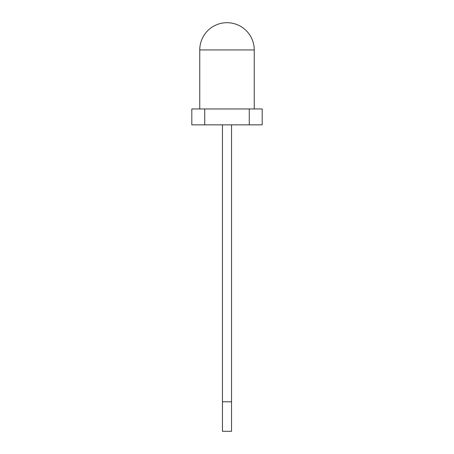 <?xml version="1.0" encoding="UTF-8"?>
<svg xmlns="http://www.w3.org/2000/svg" width="454" height="454" viewBox="0 0 454 454"><rect width="100%" height="100%" fill="white"/><g stroke="black" fill="none" stroke-linecap="round" stroke-linejoin="round"><path stroke-width="0.68" d="M249.269 124.85L262.185 124.85L262.185 108.96L249.269 108.96L249.269 124.85L204.731 124.85L204.731 108.96L249.269 108.96M204.731 108.96L191.815 108.96L191.815 124.85L204.731 124.85M222.46 401.79L222.46 431.3L231.54 431.3L231.54 401.79L222.46 401.79L222.46 124.85M231.54 124.85L231.54 401.79M199.76 49.94L254.24 49.94A27.24 27.24 0 0 0 227 22.7A27.24 27.24 0 0 0 199.76 49.94L199.76 108.96M254.24 108.96L254.24 49.94"/></g></svg>
